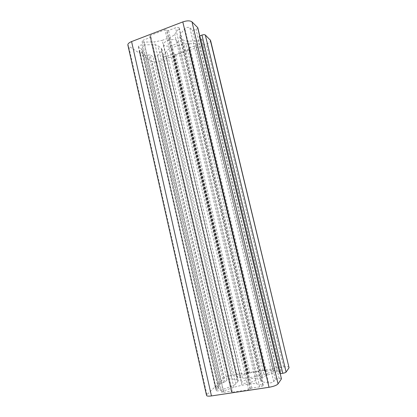 <?xml version="1.0" encoding="UTF-8"?>
<svg xmlns="http://www.w3.org/2000/svg" width="417" height="417" viewBox="0 0 417 417"><rect width="100%" height="100%" fill="white"/><g stroke="black" fill="none" stroke-linecap="round" stroke-linejoin="round"><path stroke-width="0.31" stroke-dasharray="2.08 1.56" d="M157.595 55.873L161.327 51.161L161.921 49.263L161.108 48.132L158.033 45.86C156.865 45.031 154.988 44.64 152.408 44.682L141.874 44.942C139.737 45.166 138.58 45.75 138.402 46.688L141.999 49.362L139.664 50.54L139.215 51.171L145.768 55.518L150.084 54.783L153.034 56.78C154.634 57.259 156.156 56.957 157.595 55.873L231.774 378.803L237.127 379.887L238.404 380.658L235.85 383.88C235.006 384.74 233.311 385.642 230.773 386.575L220.348 390.333C218.174 391.005 216.824 391.13 216.308 390.703L218.878 387.961L215.495 388.045L220.343 383.348L224.831 382.139L226.989 380.012C228.375 379.173 229.97 378.772 231.774 378.803M241.985 385.209L249.846 384C252.692 383.572 254.907 383.504 256.491 383.802L263.263 385.339C263.059 385.944 261.866 386.455 259.687 386.872L251.832 388.06L248.537 389.754L232.233 392.209L231.44 392.131L232.16 391.229L231.372 391.151L223.778 392.303C222.595 392.465 221.933 392.402 221.802 392.11L223.319 391.089L233.828 387.278L241.985 385.209L162.239 40.355L169.266 37.702C171.804 36.727 173.628 35.565 174.733 34.225L179.3 28.075C178.794 27.287 177.543 27.199 175.552 27.809L168.562 30.477L167.181 30.493L166.341 29.789L164.95 29.805L150.433 35.372L149.839 35.935L150.923 36.884L150.328 37.441L143.557 40.032L142.061 41.439L143.86 42.117L154.483 41.882L162.239 40.355M263.971 374.586L273.536 371.135L274.74 370.332C274.594 370.061 273.896 370.02 272.661 370.197L265.525 371.338L264.743 371.292L265.243 370.604L264.472 370.557L249.835 372.902L246.906 374.315L239.983 375.42C238.013 375.806 236.924 376.254 236.71 376.759L242.454 377.99C243.872 378.24 245.931 378.156 248.641 377.745L256.179 376.556L263.971 374.586L186.055 43.848L195.776 43.608L197.215 44.134C197.251 44.624 196.715 45.088 195.609 45.526L189.188 47.882L188.588 48.398L189.391 49.154L188.797 49.67L175.604 54.491L172.419 54.028L166.18 56.311C164.361 56.853 163.219 56.795 162.76 56.154L166.717 50.994C167.717 49.805 169.432 48.747 171.861 47.83L178.632 45.323L186.055 43.848M281.511 378.683C281.334 378.36 280.552 378.292 279.166 378.485L275.371 379.35L273.719 381.654C272.384 382.597 270.638 383.041 268.48 382.988L262.064 381.753L260.479 380.836L262.616 377.708C263.325 376.879 264.878 376.025 267.271 375.144L276.904 371.651C279.093 370.989 280.485 370.869 281.079 371.286L279.536 373.543L280.318 373.679M289.148 367.346C288.736 366.647 286.901 366.533 283.638 367.007L232.332 375.248C228.464 375.957 225.753 376.905 224.2 378.094L206.941 394.654L206.545 395.452M247.291 383.02C253.041 381.899 256.2 380.58 256.757 379.069C256.549 376.749 240.875 380.398 241.709 382.566C242.079 383.332 243.94 383.484 247.291 383.02M210.569 40.418C210.653 41.716 209.24 42.935 206.332 44.082L160.065 60.965C156.521 62.102 153.784 62.211 151.851 61.294L128.629 46.063L127.868 45.088M197.794 27.71C197.84 28.293 197.251 28.836 196.026 29.336L193.796 30.175L192.482 30.191L189.818 27.673C188.208 27.022 186.55 27.345 184.846 28.648L180.394 34.137L179.644 36.415L180.342 37.494L183.162 39.912C184.21 40.757 185.956 41.163 188.395 41.127L198.19 40.908C200.337 40.657 201.526 40.048 201.76 39.073L199.201 36.555L199.748 35.904M167.764 40.637C173.045 39.047 176.339 39.234 177.658 41.2C178.82 44.812 164.063 48.247 163.511 44.494C163.381 43.128 164.798 41.841 167.764 40.637M237.127 379.887L161.327 51.161M230.773 386.575L152.408 44.682M220.348 390.333L141.874 44.942M235.85 383.88L158.033 45.86M283.638 367.007L206.332 44.082M216.444 390.416L138.668 47.043M218.826 388.065L141.905 49.237M218.154 387.904L141.446 49.868M238.024 381.55L161.108 48.132M226.989 380.012L153.034 56.78M223.319 391.089L143.86 42.117M233.828 387.278L154.483 41.882M256.491 383.802L174.733 34.225M249.846 384L169.266 37.702M262.83 385.084L179.102 28.705M259.687 386.872L175.552 27.809M251.832 388.06L168.562 30.477M250.471 388.566L167.181 30.493M249.908 389.249L166.341 29.789M248.537 389.754L164.95 29.805M232.233 392.209L150.433 35.372M231.482 392.022L149.932 36.071M232.113 391.334L150.829 36.748M231.372 391.151L150.328 37.441M223.778 392.303L143.557 40.032M273.536 371.135L195.776 43.608M272.661 370.197L195.609 45.526M265.525 371.338L189.188 47.882M256.179 376.556L178.632 45.323M264.769 371.219L188.651 48.492M265.222 370.671L189.334 49.065M264.472 370.557L188.797 49.67M249.835 372.902L175.604 54.491M248.631 373.33L174.379 54.533M248.125 373.882L173.649 53.986M246.906 374.315L172.419 54.028M239.983 375.42L166.18 56.311M237.028 376.947L162.911 55.685M242.454 377.99L166.717 50.994M248.641 377.745L171.861 47.83M279.536 373.543L199.201 36.555M281.032 371.458L201.625 38.844M276.904 371.651L198.19 40.908M267.271 375.144L188.395 41.127M262.616 377.708L183.162 39.912M260.761 380.012L180.342 37.494M262.064 381.753L180.394 34.137M268.48 382.988L184.846 28.648M273.719 381.654L189.818 27.673M275.371 379.35L192.482 30.191M276.664 378.871L193.796 30.175M279.166 378.485L196.026 29.336M206.941 394.654L128.629 46.063M224.2 378.094L151.851 61.294M232.332 375.248L160.065 60.965M224.831 382.139L150.084 54.783M223.559 382.592L148.796 54.825M221.62 382.895L147.055 55.471M220.343 383.348L145.768 55.518M215.495 388.045L139.215 51.171M216.162 388.211L139.664 50.54M141.999 49.362L218.878 387.961M138.402 46.688L216.308 390.703M161.921 49.263L238.404 380.658M163.511 44.494L241.709 382.566M177.658 41.2L256.757 379.069M179.3 28.075L263.263 385.339M149.839 35.935L231.44 392.131M150.923 36.884L232.16 391.229M142.061 41.439L221.802 392.11M197.215 44.134L274.74 370.332M188.588 48.398L264.743 371.292M189.391 49.154L265.243 370.604M162.76 56.154L236.71 376.759M199.149 36.461L279.515 373.611M201.76 39.073L281.079 371.286M179.644 36.415L260.479 380.836M139.116 51.041L215.443 388.149"/><path stroke-width="0.63" d="M199.748 35.904L201.964 35.08C203.522 34.575 204.648 34.559 205.331 35.028L210.569 40.418L289.049 367.742L210.257 39.881M280.318 373.679L282.783 373.293C284.503 372.98 285.603 372.574 286.093 372.079L289.049 367.742M281.459 378.881L197.794 27.71L191.992 21.872C190.058 20.511 186.993 20.527 182.808 21.913L131.579 41.58C128.968 42.654 127.732 43.827 127.868 45.088L206.545 395.452C206.858 396.171 208.495 396.327 211.45 395.931L269.017 387.289C273.646 386.465 276.659 385.334 278.04 383.901L281.459 378.881L197.637 27.444M286.093 372.079L205.331 35.028M282.783 373.293L201.964 35.08M280.365 373.674L199.79 35.888M278.04 383.901L191.992 21.872M269.017 387.289L182.808 21.913M211.45 395.931L131.579 41.58"/></g></svg>
